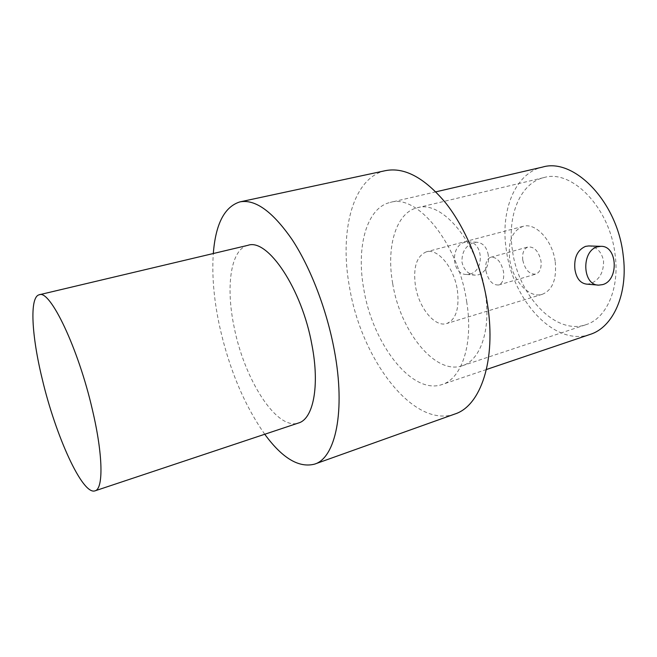 <?xml version="1.0" encoding="UTF-8"?>
<svg xmlns="http://www.w3.org/2000/svg" width="657" height="657" viewBox="0 0 657 657"><rect width="100%" height="100%" fill="white"/><g stroke="black" fill="none" stroke-linecap="round" stroke-linejoin="round"><path stroke-width="0.49" stroke-dasharray="3.29 2.46" d="M248.009 245.299C230.64 249.167 225.622 286.485 234.04 326.603C244.034 378.851 276.523 430.861 298.574 422.977M469.96 274.043C484.965 270.651 483.109 241.185 467.841 241.916L464.992 242.285C450.037 245.348 451.474 274.725 466.486 274.454L469.96 274.043M488.274 255.072C486.804 247.073 482.895 242.786 476.563 242.211L473.738 242.581C465.517 245.693 461.608 252.263 462.011 262.283C463.858 270.06 468.227 274.347 475.142 275.152L478.715 274.741C486.131 271.513 489.317 264.96 488.274 255.072M586.8 284.153L590.512 283.643C599.398 279.939 603.742 272.368 603.553 260.936C601.557 251.631 596.613 246.63 588.713 245.94M522.775 260.082C522.06 253.052 523.818 248.675 528.056 246.958C534.387 246.58 538.699 251.286 540.99 261.084C541.655 268.072 539.923 272.417 535.784 274.117C529.386 274.519 525.05 269.846 522.775 260.082M485.86 270.52C485.063 263.367 486.706 258.94 490.787 257.248C496.922 256.953 501.176 261.806 503.541 271.809C504.297 278.929 502.679 283.323 498.679 284.99C492.487 285.302 488.208 280.482 485.86 270.52M555.239 261.872C556.832 279.274 552.537 290.074 542.354 294.279C529.172 298.795 512.386 280.252 509.684 259.359C507.795 241.71 512.238 230.714 523.021 226.361C535.595 222.271 552.644 240.495 555.239 261.872M457.379 290.18C459.514 308.445 455.974 319.557 446.768 323.515C434.819 327.671 418.731 307.657 415.429 285.779C412.998 267.309 416.645 255.992 426.368 251.828C437.743 248.001 454.159 267.703 457.379 290.18M512.435 250.374C507.007 216.227 519.909 183.024 544.037 177.546C571.754 168.972 609.959 207.858 615.108 254.768C619.781 288.99 606.263 318.604 585.921 324.706C555.173 335.546 518.143 295.083 512.435 250.374M392.664 283.389C386.119 247.139 395.9 212.589 417.302 207.76C441.75 199.744 478.362 242.86 485.318 293.112C491.222 329.798 480.333 360.479 462.265 365.752C435.024 375.402 399.998 330.742 392.664 283.389M454.825 414.033C413.146 428.964 361.276 358.903 349.59 287.536C339.143 232.274 352.374 177.661 385.56 170.631M264.746 434.252C243.583 403.973 228.308 366.893 218.912 323.022C213.722 297.728 211.858 274.56 213.311 253.52M590.126 334.405C554.861 346.929 512.862 300.742 506.342 250.112C500.133 211.332 514.727 173.267 542.51 167.092M466.675 301.604C473.623 343.874 461.838 378.695 442.079 384.526C411.717 395.325 372.544 343.406 363.814 289.244C356.069 247.64 366.319 207.735 390.258 202.422C417.072 193.569 458.372 243.509 466.675 301.604M467.841 241.916L476.563 242.211M490.787 257.248L528.056 246.958M542.354 294.279L446.768 323.515M417.302 207.76L544.037 177.546M486.435 369.513L442.079 384.526M435.87 191.836L390.258 202.422M462.265 365.752L585.921 324.706M523.021 226.361L426.368 251.828M498.679 284.99L535.784 274.117M598.782 285.122L597.911 285.056M466.486 274.454L475.142 275.152"/><path stroke-width="0.99" d="M42.327 379.401C55.648 435.788 82.495 495.46 95.019 490.845C103.486 489.005 103.165 455.276 92.44 409.976C78.298 347.972 49.932 289.22 39.223 294.771C29.302 296.907 31.643 335.949 42.327 379.401M95.019 490.845L298.574 422.977C313.208 418.952 319.934 386.217 311.952 345.048C301.941 288.645 267.53 238.08 248.009 245.299L39.223 294.771M602.617 284.612C619.149 280.473 617.58 245.439 600.785 246.342L597.64 246.794C581.1 250.489 582.242 285.573 598.782 285.122L602.617 284.612M600.785 246.342L588.713 245.94L585.527 246.375C577.363 250.038 573.84 257.725 574.932 269.444C576.411 278.461 580.369 283.364 586.8 284.153L597.911 285.056M213.311 253.52C215.611 223.922 224.497 206.709 239.961 201.88L385.56 170.631C404.49 166.977 424.545 177.76 445.725 203.005C465.624 228.184 481.655 266.602 487.453 304.101C496.478 360.537 480.489 406.067 454.825 414.033L314.596 464.129C298.902 468.162 282.28 458.208 264.746 434.252M239.961 201.88C255.31 198.972 272.737 211.603 292.225 239.764C310.646 267.826 326.849 309.956 334.331 350.337C345.853 411.183 335.44 458.036 314.596 464.129M435.87 191.836L542.51 167.092C573.848 157.499 617.366 201.642 623.164 255.113C628.412 293.991 613.014 327.408 590.126 334.405L486.435 369.513"/></g></svg>
